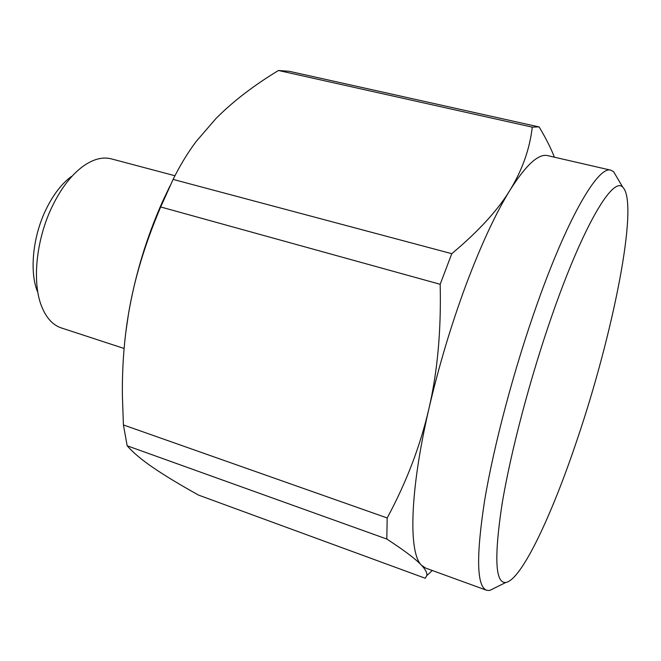 <?xml version="1.0" encoding="UTF-8"?>
<svg xmlns="http://www.w3.org/2000/svg" width="661" height="661" viewBox="0 0 661 661"><rect width="100%" height="100%" fill="white"/><g stroke="black" fill="none" stroke-linecap="round" stroke-linejoin="round"><path stroke-width="0.99" d="M169.993 185.906L162.746 201.134C146.651 237.159 135.224 274.811 128.465 314.074C134.117 279.876 144.858 244.173 160.689 206.967L173.116 179.412L451.777 253.684L440.176 284.296C441.275 330.227 437.516 371.722 428.898 408.779C409.539 492.288 408.49 553.199 421.528 565.279L425.659 568.088L486.57 590.248C476.664 586.282 476.027 556.289 484.67 500.253C493.916 444.903 514.275 368.301 537.153 303.944C568.171 216.221 598.461 165.49 610.863 170.199L613.582 171.67L616.936 177.322M610.863 170.199L547.705 155.641C538.624 153.352 526.057 164.853 510.003 190.145C495.8 213.148 481.191 244.587 466.162 284.445C451.182 324.865 438.755 366.31 428.898 408.779C420.305 445.927 406.408 482.323 387.189 517.96L386.809 539.046L127.185 445.803L123.417 424.949L387.189 517.96M440.176 284.296L160.689 206.967M495.543 587.571L489.661 590.488L486.57 590.248M552.753 313.289C530.469 376.753 510.556 452.289 501.963 504.731C494.015 557.644 495.304 583.556 505.814 582.473C521.579 579.97 552.125 514.638 577.251 439.358C612.879 334.499 639.46 203.183 622.778 187.187C613.119 176.198 583.787 224.418 552.753 313.289M71.396 176.47C61.671 183.675 53.194 194.714 45.948 209.587C32.81 236.58 29.373 271.464 37.38 291.427M174.95 175.743L111.337 158.871C102.653 156.607 93.201 159.094 82.989 166.324C71.289 174.975 61.01 188.385 52.169 206.562C36.132 239.555 31.91 282.313 41.585 306.25C46.22 317.875 52.797 325.096 61.316 327.93L124.111 348.471M173.116 179.412C180.139 165.192 187.873 152.484 196.325 141.297L215.899 118.608C232.713 101.612 253.576 85.575 278.463 70.496L289.353 71.314L538.831 126.879L532.27 127.143C529.75 148.973 522.322 169.968 510.003 190.145C497.832 210.215 478.424 231.391 451.777 253.684M532.27 127.143L278.463 70.496M554.381 157.178C550.943 148.246 545.862 138.166 539.128 126.945L538.831 126.879M127.185 445.803C133.249 452.744 142.049 460.122 153.583 467.93C165.11 475.78 180.089 484.827 198.523 495.089L425.263 578.251L426.783 575.632C427.394 573.145 425.643 569.691 421.528 565.279C416.091 559.346 404.515 550.596 386.809 539.046M123.417 424.949L122.401 396.063C122.054 367.64 124.07 340.308 128.465 314.074L125.821 332.161M505.814 582.473L489.661 590.488M622.778 187.187L613.582 171.67M432.277 570.493L426.783 575.632"/></g></svg>
